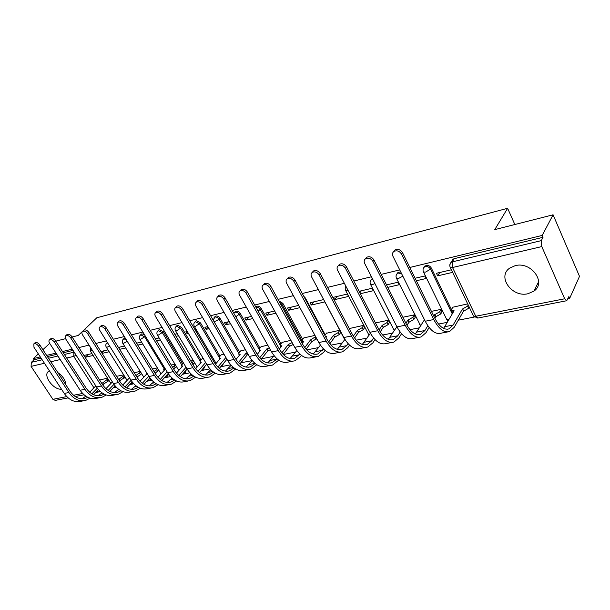 <?xml version="1.0" encoding="UTF-8"?>
<svg xmlns="http://www.w3.org/2000/svg" width="610" height="610" viewBox="0 0 610 610"><rect width="100%" height="100%" fill="white"/><g stroke="black" fill="none" stroke-linecap="round" stroke-linejoin="round"><path stroke-width="0.91" d="M65.796 384.735C65.529 380.213 62.891 376.179 57.897 372.641M527.94 293.738L533.941 291.1C546.728 282.598 531.165 261.24 515.244 265.647L509.731 268.095C496.83 276.627 511.973 297.756 527.94 293.738M125.141 337.902L123.921 338.55M144.41 334.593L141.833 333.853L140.925 334.493M182.642 363.804L163.358 331.748L159.439 329.613L158.47 330.307M201.01 360.068L181.627 327.402L177.624 325.237L176.603 325.992M219.996 356.209L200.515 322.911L196.428 320.707L195.33 321.531M239.623 352.229L220.05 318.267C218.898 316.575 217.503 315.835 215.871 316.033L214.697 316.925M259.921 348.112L240.256 313.456C239.097 311.74 237.679 310.986 235.986 311.191L234.736 312.16M280.928 343.857L261.179 308.477C260.02 306.731 258.556 305.961 256.81 306.182L255.712 306.853M302.682 339.457L282.857 303.322L278.869 300.921M325.229 334.905L305.335 297.977L303.795 296.3M400.732 271.938L398.033 272.395L397.057 273.722M451.438 309.575L431.3 268.011C430.08 265.99 428.342 265.129 426.093 265.441L423.965 267.363M113.201 387.846L116.281 387.243M129.716 384.605L133.773 383.812M146.751 381.265L151.852 380.266M164.334 377.819L170.548 376.599M182.497 374.258L189.893 372.809M201.269 370.575L209.924 368.882M220.675 366.77L230.671 364.81M240.752 362.836L252.189 360.594M261.53 358.764L273.615 356.392M283.299 354.494L295.72 352.062M306.7 349.904L318.641 347.563M331.009 345.138L342.423 342.904M356.286 340.182L367.121 338.062M382.584 335.027L392.779 333.029M409.966 329.659L419.474 327.799M438.506 324.062L447.252 322.347M458.316 320.181L474.267 317.055M567.933 298.687L569.671 298.351L568.886 296.551L566.736 300.722L564.685 298.786L541.787 246.577L452.544 267.508L475.754 316.254L564.685 298.786M72.148 336.994L78.225 335.447L96.799 317.779L507.611 208.292L494.771 229.619L553.087 214.804L579.5 276.353L569.671 298.351M49.7 343.377L42.898 349.69M38.331 353.937L33.314 358.604L40.283 356.911M553.087 214.804L542.198 235.422L409.813 267.47M399.725 269.91L381.227 274.386M371.467 276.749L353.823 281.019M344.368 283.307L327.532 287.386M318.359 289.605L302.285 293.494M293.387 295.652L278.015 299.373M269.384 301.462L254.683 305.015M246.287 307.051L232.219 310.452M224.061 312.427L210.587 315.69M202.65 317.612L189.733 320.738M182.009 322.606L169.618 325.61M162.1 327.425L150.212 330.307M142.885 332.076L131.463 334.844M124.318 336.575L113.353 339.229M106.384 340.914L95.839 343.468M89.037 345.115L78.896 347.57M72.254 349.172L62.494 351.535M56.013 353.106L46.619 355.378M55.784 341.15L65.552 338.672M49.456 370.888L48.823 371.215C42.25 374.7 53.177 390.141 61.465 389.188M68.129 397.888L55.289 400.389L52.887 399.314L31.079 366.389L31.316 362.355L42.159 359.77M33.314 358.604L34.084 359.778L31.316 362.355M449.829 264.832L451.034 262.414L452.208 261.896L541.268 240.637L543.022 237.305L542.198 235.422M541.268 240.637L541.787 246.577M451.415 269.78L436.424 273.28L437.667 275.834L439.818 272.487M467.687 303.879L452.833 307.211M441.968 311.901L441.06 309.377L431.43 311.359M416.355 280.76L425.993 278.534L424.758 276.002L415.12 278.244M415.174 317.383L414.259 314.905L402.867 317.253M387.777 287.363L399.176 284.733L397.933 282.255L386.542 284.908M389.393 322.644L388.478 320.219L375.463 322.911M360.373 293.7L373.389 290.688L372.153 288.263L359.13 291.298M359.885 292.754L361.326 290.787M364.574 327.722L363.659 325.344L349.865 328.416M334.676 299.64L348.577 296.422L347.334 294.05L333.441 297.291L334.676 299.64L337.109 296.437M323.437 299.624L310.055 302.743L311.291 305.046L313.769 301.881M339.747 330.277L326.457 333.243M298.679 305.396L287.508 308.004L288.736 310.254L291.267 307.127M314.958 335.393L303.879 337.894M274.66 311.001L265.754 313.075L266.989 315.279L269.559 312.183M290.909 340.349L282.087 342.378M251.556 316.384L244.762 317.97L245.99 320.136L248.606 317.07M267.752 345.13L261.05 346.716M229.307 321.569L224.48 322.698L225.708 324.817L228.353 321.798M245.449 349.728L240.721 350.902M207.873 326.571L204.884 327.265L206.104 329.354L208.155 327.059M223.962 354.166L221.064 354.951M187.209 331.39L185.936 331.688L187.148 333.731L188.025 332.77M203.229 358.444L202.047 358.871M141.528 342.042L136.632 343.178M118.912 348.15L119.979 347.067M101.778 352.885L103.837 350.826M514.84 224.518L507.611 208.292M91.95 353.602L84.188 355.409L85.369 357.254L88.183 354.479M196.077 329.324L194.941 329.583M177.297 333.7L174.803 334.28M159.118 337.94L155.367 338.809M124.486 346.015L118.454 347.418M107.97 349.865L100.909 351.512M437.667 275.834L452.65 272.373M107.558 378.177L99.849 379.938M167.529 376.08L168.596 374.151M185.318 372.542L186.248 369.973M203.687 368.875L204.685 366.587M222.673 365.093L223.695 363.156M242.292 361.173L243.268 359.748M372.344 278.473L371.177 279.845M34.084 359.778L41.061 358.1M47.397 356.575L56.799 354.311M63.287 352.755L73.047 350.399M543.022 237.305L454.259 258.663L453.085 259.181L451.918 261.98M311.291 305.046L324.68 301.95M288.736 310.254L299.914 307.669M266.989 315.279L275.888 313.22M245.99 320.136L252.784 318.565M225.708 324.817L230.527 323.704M206.104 329.354L209.093 328.66M212.127 356.606L210.984 356.842M187.148 333.731L188.421 333.441M196.153 331.649L197.297 331.39M193.278 360.495L190.777 361.013M176.016 336.308L178.509 335.729M175.04 364.262L171.265 365.039M156.572 340.799L160.331 339.93M157.372 367.906L152.416 368.928M137.791 345.138L142.725 344.002M140.254 371.437L134.192 372.687M119.644 349.332L125.675 347.936M123.655 374.86L116.571 376.324M102.099 353.388L109.152 351.756M85.369 357.254L93.132 355.462M401.51 254.08C399.451 251.023 396.935 250.138 393.961 251.412C392.398 252.601 392.062 254.21 392.939 256.253L425.231 321.234L433.786 319.526L401.51 254.08L402.524 252.662L434.709 318.016C439.23 326.556 443.958 330.185 448.907 328.904L453.123 325.061L462.426 309.064L467.611 306.09L468.228 305.015M393.694 251.602L394.983 250.008C397.949 248.727 400.465 249.612 402.524 252.662M462.426 309.064L463.478 311.26L454.198 327.288L449.501 331.581C444.034 332.991 438.796 328.973 433.786 319.526M469.273 307.204L468.655 308.279L463.478 311.26M453.009 306.906L451.537 309.377L451.705 310.711L454.107 310.757L444.682 326.693L453.123 325.061M452.826 312.922L452.376 312.091M447.595 331.939L441.015 333.182C435.502 334.6 430.241 330.62 425.231 321.234M443.5 328.348L444.682 326.693M372.885 261.332C370.865 258.373 368.432 257.489 365.603 258.686C364.094 259.829 363.781 261.408 364.673 263.413L396.98 326.884L405.192 325.244L372.885 261.332L373.93 259.936L406.146 323.757C410.675 332.099 415.479 335.622 420.557 334.326L424.903 330.521L427.839 325.732M365.436 258.8L366.656 257.298C369.492 256.093 371.917 256.978 373.93 259.936M433.763 316.087L434.594 314.729L439.68 311.809L441.106 309.468M434.594 314.729L435.647 316.872L434.816 318.229M442.151 311.611L440.733 313.952L435.647 316.872M415.341 333.967L424.491 319.739M429.15 327.517L425.986 332.694L421.136 336.941C415.524 338.375 410.21 334.471 405.192 325.244M419.177 337.315L412.993 338.481C407.343 339.915 402.005 336.049 396.98 326.884M345.458 268.286C343.468 265.411 341.127 264.534 338.42 265.655C336.956 266.761 336.682 268.308 337.582 270.283L369.881 332.305L377.758 330.734L345.458 268.286L346.533 266.906L378.749 329.263C383.286 337.421 388.143 340.837 393.336 339.526L397.804 335.759L400.183 332.069M338.352 265.701L339.503 264.283C342.21 263.154 344.551 264.031 346.533 266.906M405.879 323.224L407.846 320.166L412.833 317.307L414.312 315.004M407.846 320.166L408.906 322.263L406.969 325.282M415.357 317.093L413.885 319.404L408.906 322.263M388.303 339.328L396.896 326.724M401.54 333.746L398.887 337.879L393.9 342.096C388.166 343.537 382.783 339.755 377.758 330.734M391.902 342.469L386.077 343.575C380.304 345.024 374.906 341.264 369.881 332.305M319.144 274.957C317.192 272.159 314.928 271.29 312.335 272.35C310.932 273.417 310.681 274.927 311.588 276.871L343.849 337.513L351.421 336.003L319.144 274.957L320.25 273.593L352.435 334.554C356.98 342.523 361.89 345.847 367.174 344.528L371.757 340.792L373.617 338.031M312.358 272.319L313.448 270.985C316.041 269.925 318.306 270.794 320.25 273.593M379.084 329.903L382.119 325.404L387.014 322.591L388.532 320.319M382.119 325.404L383.171 327.456L380.228 331.848M389.577 322.37L388.067 324.642L383.171 327.456M362.31 344.452L370.392 333.258M375.028 339.61L372.847 342.873L367.731 347.044C361.89 348.501 356.446 344.818 351.421 336.003M365.695 347.425L360.213 348.462C354.334 349.926 348.882 346.274 343.849 337.513M293.883 281.363C291.969 278.633 289.773 277.771 287.295 278.77C285.938 279.807 285.709 281.279 286.631 283.2L318.832 342.523L326.106 341.066L293.883 281.363L295.011 280.013L327.151 339.633C331.695 347.433 336.651 350.666 342.027 349.332L346.709 345.634L348.081 343.666M287.432 278.617L288.431 277.428C290.909 276.429 293.105 277.283 295.011 280.013M353.342 336.163L357.346 330.437L362.157 327.684L363.712 325.443M357.346 330.437L358.406 332.45L354.54 337.993M364.757 327.448L363.202 329.69L358.406 332.45M350.056 328.149L349.484 328.958M337.307 349.362L344.917 339.381M349.545 345.153L347.791 347.669L342.568 351.802C336.628 353.274 331.138 349.69 326.106 341.066M340.494 352.191L335.332 353.167C329.362 354.639 323.864 351.093 318.832 342.523M269.62 287.516C267.737 284.855 265.609 284.001 263.23 284.946C261.919 285.945 261.721 287.394 262.643 289.285L294.767 347.334L301.767 345.931L269.62 287.516L270.764 286.174L302.834 344.52C307.371 352.153 312.366 355.302 317.818 353.96L323.529 349.012M263.467 284.679L264.389 283.619C266.768 282.674 268.888 283.528 270.764 286.174M328.592 342.035L333.487 335.294L338.207 332.587L339.8 330.376M333.487 335.294L334.547 337.261L329.842 343.765M340.853 332.343L339.259 334.554L334.547 337.261M326.647 332.976L324.871 335.401M325.633 336.819L326.617 336.69L326.014 337.521M313.25 354.067L320.418 345.146M325.038 350.399L323.674 352.29L318.351 356.385C312.32 357.856 306.792 354.379 301.767 345.931M316.254 356.781L311.382 357.696C305.335 359.183 299.792 355.721 294.767 347.334M246.28 293.433C244.435 290.84 242.368 289.994 240.096 290.886C238.815 291.854 238.647 293.265 239.57 295.133L271.602 351.97L278.343 350.62L246.28 293.433L247.454 292.106L279.433 349.225C283.963 356.697 288.988 359.763 294.508 358.413L299.891 354.082M240.416 290.528L241.27 289.575C243.542 288.675 245.609 289.521 247.454 292.106M304.771 347.586L310.49 339.968L315.637 336.628M310.49 339.968L311.542 341.897L306.067 349.217M316.681 338.558L311.542 341.897M304.07 337.635L302.324 339.93L302.209 341.287L303.864 341.318L302.247 343.453M290.07 358.588L296.834 350.59M301.447 355.394L300.44 356.743L295.034 360.792C288.926 362.279 283.368 358.886 278.343 350.62M292.907 361.196L288.316 362.058C282.194 363.552 276.62 360.182 271.602 351.97M223.832 299.121C222.01 296.597 220.004 295.758 217.823 296.605C216.588 297.543 216.436 298.923 217.373 300.76L249.292 356.431L255.788 355.127L223.832 299.121L225.014 297.817L256.894 353.754C261.415 361.082 266.463 364.063 272.045 362.706L277.115 358.916M218.227 296.163L219.013 295.301C221.201 294.455 223.199 295.293 225.014 297.817M281.835 352.832L288.301 344.482L292.152 342.599M288.301 344.482L289.353 346.373L283.185 354.372M293.196 344.49L289.353 346.373M282.285 342.134L280.508 344.398L280.348 345.756L281.911 345.786L279.342 349.065M267.737 362.935L274.119 355.744M278.717 360.152L272.556 365.039C266.387 366.534 260.798 363.232 255.788 355.127M270.405 365.451L266.082 366.267C259.898 367.761 254.301 364.483 249.292 356.431M202.207 304.603C200.415 302.141 198.471 301.31 196.374 302.11C195.177 303.017 195.047 304.375 195.985 306.182L227.789 360.731L234.049 359.481L202.207 304.603L203.412 303.307L235.17 358.123C239.677 365.298 244.755 368.204 250.382 366.846L255.171 363.529M196.847 301.599L197.579 300.821C199.683 300.021 201.62 300.852 203.412 303.307M259.73 357.811L266.89 348.836L269.323 347.913M266.89 348.836L267.935 350.697L261.126 359.267M270.367 349.774L267.935 350.697M261.248 346.472L259.441 348.714L259.242 350.071L260.714 350.094L257.267 354.387M246.188 367.121L252.235 360.647M256.81 364.696L250.885 369.142C244.656 370.636 239.044 367.418 234.049 359.481M248.72 369.553L244.64 370.323C238.396 371.818 232.776 368.623 227.789 360.731M181.376 309.88C179.614 307.478 177.724 306.655 175.703 307.417C174.544 308.294 174.437 309.621 175.375 311.405L207.042 364.879L213.081 363.674L181.376 309.88L182.588 308.607L214.217 362.332C218.715 369.37 223.801 372.207 229.482 370.842L233.981 367.929M176.244 306.853L176.923 306.144C178.944 305.381 180.827 306.205 182.588 308.607M238.418 362.553L246.204 353.045L247.202 352.778M246.204 353.045L247.256 354.867L239.86 363.934M248.247 354.601L247.256 354.867M240.912 350.666L239.082 352.877L238.845 354.235L240.241 354.257L235.978 359.427M225.395 371.147L231.121 365.314M235.681 369.042L229.97 373.099C223.695 374.593 218.06 371.452 213.081 363.674M227.789 373.511L223.939 374.235C217.648 375.737 212.013 372.618 207.042 364.879M161.284 314.973C159.546 312.625 157.708 311.809 155.763 312.534C154.643 313.387 154.559 314.691 155.497 316.445L187.018 368.89L192.851 367.723L161.284 314.973L162.512 313.715L193.995 366.396C198.479 373.297 203.58 376.065 209.299 374.7L213.523 372.138M156.366 311.916L156.999 311.275C158.943 310.551 160.781 311.367 162.512 313.715M221.262 354.723L219.402 356.911L219.127 358.261L220.454 358.284L215.437 364.216M205.318 375.036L210.747 369.767M217.854 367.067L225.898 357.49M226.943 359.282L219.333 368.379M215.284 373.206L209.779 376.919C203.458 378.413 197.815 375.348 192.851 367.723M207.575 377.331L203.953 378.017C197.625 379.519 191.975 376.477 187.018 368.89M141.901 319.892C140.193 317.589 138.401 316.788 136.526 317.474C135.443 318.298 135.374 319.579 136.312 321.31L167.681 372.756L173.316 371.627L141.901 319.892L143.136 318.641L174.475 370.323C178.936 377.094 184.045 379.794 189.794 378.429L193.751 376.164M137.181 316.811L137.768 316.232C139.637 315.545 141.428 316.346 143.136 318.641M202.245 358.642L200.37 360.807L200.065 362.157L201.315 362.172L195.612 368.768M185.92 378.787L191.067 374.021M197.998 371.391L205.631 362.508M211.67 358.001L212.425 357.117M213.462 358.871L212.699 359.755M206.676 364.262L199.516 372.626M195.581 377.201L190.267 380.602C183.907 382.104 178.257 379.115 173.316 371.627M188.055 381.021L184.639 381.669C178.273 383.171 172.615 380.198 167.681 372.756M123.182 324.634C121.497 322.385 119.751 321.592 117.944 322.248C116.899 323.048 116.846 324.299 117.791 326.007L148.993 376.492L154.437 375.402L123.182 324.634L124.432 323.399L155.611 374.113C160.056 380.762 165.165 383.4 170.945 382.028L174.635 380.038M118.653 321.546L119.194 321.02C121.001 320.357 122.747 321.157 124.432 323.399M183.427 362.912L181.955 364.582L181.605 365.924L182.794 365.939L176.458 373.114M167.163 382.409L172.05 378.101M178.814 375.524L186.05 367.281M191.914 362.912L193.606 361.044M194.636 362.767L192.951 364.643M187.095 369.012L180.369 376.69M176.526 381.036L171.402 384.17C165.02 385.673 159.362 382.752 154.437 375.402M169.183 384.59L165.966 385.2C159.568 386.702 153.911 383.804 148.993 376.492M105.103 329.217C103.441 327.021 101.74 326.228 99.994 326.853C98.98 327.631 98.942 328.859 99.887 330.544L130.921 380.106L136.19 379.054L105.103 329.217L106.353 327.997L137.372 377.781C141.794 384.3 146.911 386.885 152.706 385.512L156.145 383.759M100.749 326.129L101.252 325.641C102.999 325.016 104.699 325.801 106.353 327.997M164.601 367.7L163.739 369.576L164.868 369.591L157.944 377.27M149.015 385.909L153.674 382.005M160.27 379.481L167.125 371.841M172.706 367.411L175.398 364.849M176.42 366.541L173.736 369.103M168.169 373.526L161.856 380.594M158.104 384.719L153.163 387.625C146.751 389.127 141.093 386.267 136.19 379.054M150.929 388.044L147.894 388.616C141.474 390.118 135.816 387.281 130.921 380.106M87.626 333.647C85.987 331.497 84.325 330.719 82.64 331.314C81.656 332.069 81.641 333.273 82.579 334.928L113.445 383.606L118.538 382.584L87.626 333.647L88.885 332.442L119.728 381.326C124.127 387.731 129.244 390.255 135.062 388.89L138.241 387.335M83.44 330.559L83.906 330.109C85.591 329.514 87.245 330.292 88.885 332.442M146.415 372.321L146.43 373.106L146.964 373.206M131.455 389.294L135.885 385.756M140.033 381.242L147.147 373.511M142.336 383.286L148.809 376.202M154.055 371.589L157.754 368.531M158.775 370.194L155.077 373.259M149.877 377.834L143.952 384.33M140.269 388.265L135.504 390.964C129.076 392.459 123.418 389.668 118.538 382.584M133.27 391.384L130.41 391.925C123.967 393.427 118.317 390.652 113.445 383.606M70.722 337.932C69.105 335.828 67.481 335.058 65.857 335.622C64.904 336.354 64.896 337.543 65.842 339.175L96.525 386.992L101.451 386L70.722 337.932L71.98 336.743L102.648 384.757C107.032 391.056 112.141 393.519 117.974 392.154L120.91 390.789M66.688 334.844L67.123 334.433C68.755 333.861 70.371 334.631 71.98 336.743M114.451 392.573L118.675 389.371M122.709 385.055L129.488 377.811M124.974 386.938L131.089 380.373M135.931 375.47L140.658 372.092M141.673 373.732L136.953 377.11M132.187 381.944L126.628 387.929M123.006 391.689L118.409 394.197C111.958 395.692 106.308 392.962 101.451 386M116.167 394.617L113.468 395.127C107.017 396.63 101.367 393.915 96.525 386.992M54.359 342.08C52.765 340.014 51.187 339.251 49.608 339.793C48.686 340.51 48.693 341.669 49.639 343.277L80.131 390.27L84.912 389.31L54.359 342.08L55.624 340.898L86.109 388.082C90.471 394.266 95.572 396.683 101.412 395.318L104.119 394.113M50.477 339L50.882 338.619C52.46 338.077 54.038 338.832 55.624 340.898M118.561 379.481L124.089 375.546M119.11 378.894L120.124 380.503L119.575 381.09M125.096 377.155L120.124 380.503M97.974 395.745L102.007 392.84M105.926 388.715L112.385 381.936M108.168 390.453L113.94 384.361M115.069 385.871L109.853 391.391M106.277 394.99L101.847 397.324C95.389 398.826 89.739 396.149 84.912 389.31M99.605 397.75L97.059 398.231C90.6 399.725 84.958 397.072 80.131 390.27M38.522 346.099C36.951 344.07 35.403 343.316 33.878 343.834L33.947 347.258L64.256 393.442L68.884 392.52L38.522 346.099L39.787 344.932L70.089 391.3C74.428 397.384 79.521 399.741 85.369 398.383L87.848 397.331M34.77 343.018L35.151 342.675C36.676 342.149 38.224 342.904 39.787 344.932M101.84 383.492L108.008 378.894M103.136 382.142L104.15 383.728L102.854 385.078M109.015 380.472L104.15 383.728M89.678 392.23L95.816 385.886M91.881 393.846L97.333 388.173M98.484 389.63L93.597 394.731M90.067 398.178L85.789 400.366C79.323 401.86 73.688 399.237 68.884 392.52M83.547 400.785L81.153 401.243C74.679 402.73 69.052 400.137 64.256 393.442M81.999 398.818L85.85 396.187M106.453 343.491L107.596 342.85M122.93 339.579L123.815 338.924L126.148 339.526M139.934 335.538L140.879 334.829L144.715 336.941L163.938 368.44M145.409 336.224L140.75 339.267L139.675 339M157.487 331.375L158.493 330.605L162.412 332.747L181.742 364.841M163.358 331.748L158.386 335.103L157.243 334.821M175.611 327.082L176.686 326.236L180.697 328.409L200.126 361.128M181.627 327.402L176.61 330.811L175.398 330.498M194.346 322.644L195.497 321.722L199.592 323.925L219.127 357.292M200.515 322.911L195.436 326.365L194.155 326.037M213.721 318.069L214.949 317.055C216.588 316.857 217.983 317.604 219.127 319.297L238.769 353.335M220.05 318.267L219.127 319.297L214.163 321.866M235.346 311.458L233.813 313.25L235.071 312.228C236.764 312.023 238.197 312.777 239.356 314.501L259.09 349.255M240.256 313.456L235.826 316.788M255.918 307.226C257.664 307.013 259.128 307.783 260.287 309.529L280.135 345.054M261.179 308.477L258.137 311.191M279.616 302.278L281.98 304.39L301.942 340.731M282.857 303.322L281.195 305.152M305.335 297.977L304.954 298.45M370.262 281.401L371.292 279.723L372.725 279.235M396.157 275.407L397.247 273.516L398.261 273.066L401.632 273.738M423.104 269.193L424.255 267.05L425.338 266.57C427.587 266.265 429.326 267.127 430.553 269.147L452.254 313.891M431.3 268.011L430.553 269.147L425.627 272.068L423.569 272.068L423.233 271.336M93.948 387.815L73.741 356.385L66.696 358.032M60.199 359.557L50.79 361.768M44.446 363.255L31.079 366.389M52.887 399.314L66.757 396.591M73.505 395.265L82.647 393.465M446.345 318.725L446.718 319.503L448.876 319.602M345.359 287.188L345.839 286.143M242.399 360.815L241.194 362.287M222.818 364.216L222.139 365.725L220.927 366.473M203.793 367.632L203.191 369.462L201.491 370.316M185.349 371.002L184.853 373.076L182.771 373.953M167.468 374.311L167.087 376.576L164.692 377.422M150.449 378.612L149.877 379.961L147.216 380.754M133.232 383.225L130.311 383.964M419.405 324.154L419.764 324.863L421.174 325.061M396.264 277.786L396.576 278.465L398.505 278.465L402.844 276.177M393.496 329.362L394.609 330.223M370.331 283.986L370.636 284.611L372.435 284.611L374.952 283.604M368.547 334.379L369.126 335.111M345.39 289.948L345.672 290.528L348.028 290.337M344.513 339.213L344.696 339.686M321.371 295.69L321.935 296.323M122.648 343.049L123.67 343.293L127.254 341.318M106.155 346.976L107.124 347.197L109.594 346.038M90.166 350.773L92.43 350.46M454.259 258.663L452.208 261.896L452.544 267.508L450.332 267.515L449.982 266.707M99.865 391.079L98.317 392.001L96.586 391.612M48.495 358.261L57.897 356.011M64.393 354.463L73.932 352.183L73.741 356.385L76.151 355.241M566.507 300.768L477.95 318.023L475.754 316.254L473.528 316.125L473.124 315.279M463.752 311.199L462.7 309.011M468.655 308.279L467.611 306.09M435.914 316.819L434.861 314.676M416.798 332.084L424.903 330.521M440.733 313.952L439.68 311.809M409.157 322.21L408.098 320.12M390.019 337.261L397.804 335.759M413.885 319.404L412.833 317.307M383.415 327.402L382.363 325.351M364.269 342.24L371.757 340.792M388.067 324.642L387.014 322.591M358.642 332.404L357.582 330.391M339.503 347.029L346.709 345.634M363.202 329.69L362.157 327.684M334.768 337.216L333.716 335.248M315.652 351.635L322.591 350.292M339.259 334.554L338.207 332.587M311.763 341.859L310.704 339.923M292.67 356.08L299.358 354.784M316.171 339.244L315.126 337.307M289.567 346.335L288.515 344.437M270.512 360.358L276.963 359.115M268.141 350.651L267.088 348.798M249.139 364.49L254.972 363.369M247.446 354.829L246.402 353.007M228.506 368.478L233.462 367.525M208.574 372.336L212.707 371.536M189.306 376.057L192.676 375.409M170.67 379.664L173.331 379.145M193.416 364.17L192.386 362.439M152.645 383.149L154.627 382.76M175.245 367.861L174.224 366.16M135.191 386.519L136.548 386.26M157.647 371.429L156.625 369.767M118.279 389.79L119.049 389.637M140.597 374.891L139.583 373.251M120.284 380.472L119.27 378.863M124.066 378.253L123.052 376.637M104.302 383.698L103.288 382.112M108.031 381.509L107.025 379.923M538.622 281.721L533.941 291.1M425.01 265.922L424.255 267.05C422.898 268.568 422.669 270.238 423.569 272.068L446.718 319.503L448.106 320.898M398.033 272.395L397.247 273.516C395.905 275.003 395.684 276.658 396.576 278.465L420.656 325.9M372.1 278.617L371.292 279.723C369.957 281.195 369.744 282.827 370.636 284.611L394.319 330.673M256.131 306.472L255.742 306.921M215.269 316.285L213.225 320.25M195.863 320.952L194.933 321.966C193.675 323.277 193.477 324.749 194.338 326.365L216.123 363.4M177.098 325.458L176.16 326.464C174.902 327.761 174.712 329.209 175.573 330.803L197.152 366.984M158.935 329.819L157.99 330.811C156.747 332.099 156.549 333.525 157.41 335.103L178.791 370.468M141.36 334.051L140.399 335.027C139.164 336.301 138.973 337.711 139.827 339.259L161.017 373.861M150.754 379.001L150.289 379.512M124.326 338.138L123.365 339.114C122.137 340.365 121.947 341.76 122.793 343.293L143.8 377.155M107.398 342.53L106.857 343.072C105.637 344.307 105.454 345.679 106.293 347.197L127.109 380.358M345.878 286.212L345.672 290.528L369.035 335.248M344.734 339.633L321.135 294.813M113.933 387.068L116.075 387.03M110.921 383.469L90.288 350.979L90.44 347.326M453.085 259.181L451.034 262.414C449.669 263.962 449.433 265.655 450.332 267.515L473.528 316.125L477.729 318.069M75.137 396.523L84.02 394.792M95.724 392.512L98.012 392.062M393.961 251.412L394.983 250.008M452.757 312.884L451.705 310.711M447.183 329.232L448.907 328.904M365.603 258.686L366.656 257.298M418.788 334.661L420.557 334.326M338.42 265.655L339.503 264.283M391.529 339.869L393.336 339.526M312.335 272.35L313.448 270.985M365.337 344.879L367.174 344.528M287.295 278.77L288.431 277.428M340.159 349.69L342.027 349.332M263.23 284.946L264.389 283.619M315.927 354.318L317.818 353.96M240.096 290.886L241.27 289.575M302.911 342.576L302.209 341.287M292.594 358.779L294.508 358.413M217.823 296.605L219.013 295.301M281.004 346.938L280.348 345.756M270.108 363.08L272.045 362.706M196.374 302.11L197.579 300.821M259.86 351.162L259.242 350.071M248.43 367.22L250.382 366.846M175.703 307.417L176.923 306.144M239.425 355.249L238.845 354.235M227.507 371.223L229.482 370.842M155.763 312.534L156.999 311.275M219.676 359.198L219.127 358.261M207.316 375.081L209.299 374.7M136.526 317.474L137.768 316.232M200.576 363.026L200.065 362.157M187.804 378.81L189.794 378.429M117.944 322.248L119.194 321.02M182.093 366.74L181.605 365.924M168.939 382.417L170.945 382.028M99.994 326.853L101.252 325.641M164.197 370.331L163.739 369.576M150.693 385.901L152.706 385.512M82.64 331.314L83.906 330.109M146.865 373.816L146.43 373.106M133.041 389.271L135.062 388.89M65.857 335.622L67.123 334.433M115.953 392.543L117.974 392.154M49.608 339.793L50.882 338.619M99.392 395.707L101.412 395.318M33.878 343.834L35.151 342.675M83.341 398.772L85.369 398.383"/></g></svg>
